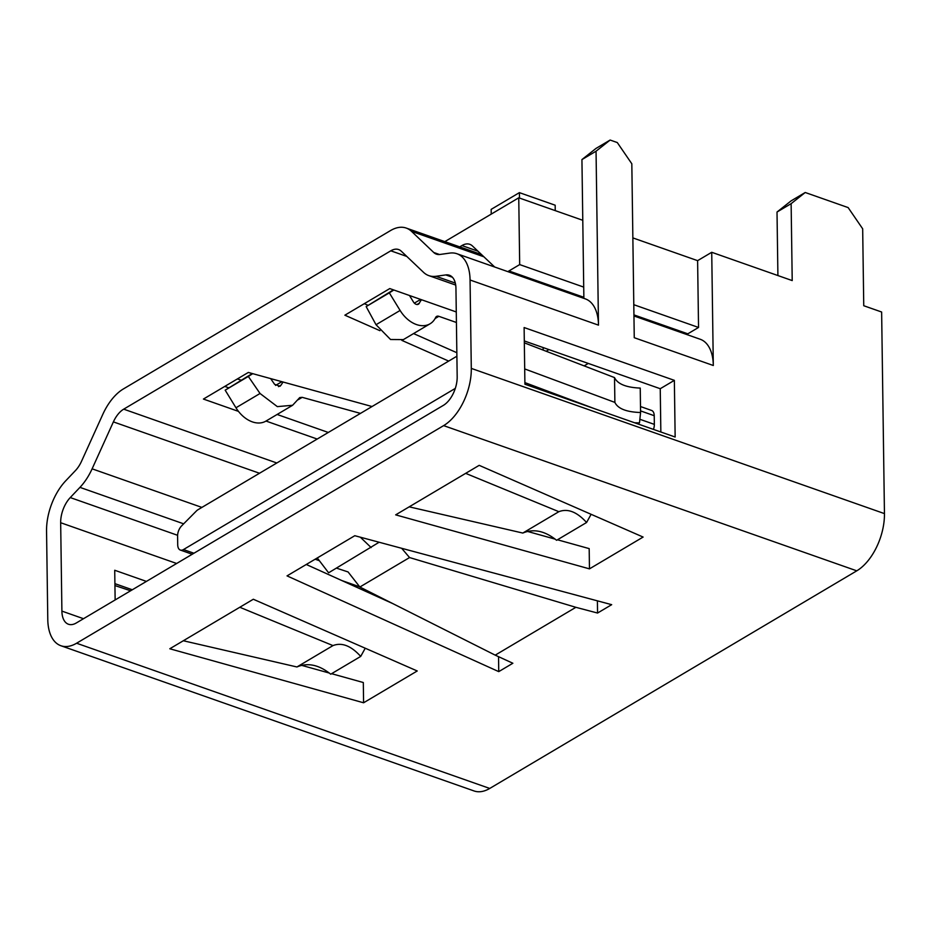 <?xml version="1.0" encoding="UTF-8"?>
<svg xmlns="http://www.w3.org/2000/svg" width="931" height="931" viewBox="0 0 931 931"><rect width="100%" height="100%" fill="white"/><g stroke="black" fill="none" stroke-linecap="round" stroke-linejoin="round"><path stroke-width="1.4" d="M471.295 368.397L470.062 279.998A45.572 25.288 -70.6 0 0 456.946 253.744A45.572 25.288 -70.6 0 0 449.789 253.092L439.979 254.466A22.786 12.638 109.4 0 1 436.406 254.14A22.786 12.638 109.4 0 1 433.741 252.487L411.514 231.354A45.572 25.288 -70.6 0 0 406.195 228.06A45.572 25.288 -70.6 0 0 390.52 230.574L123.416 388.925A45.572 25.288 -70.6 0 0 102.794 414.388L81.509 461.322A22.786 12.638 109.4 0 1 75.434 470.586L65.74 480.792A45.572 25.288 -70.6 0 0 46.55 531.089L47.784 619.487A45.572 25.288 -70.6 0 0 60.911 645.742A45.572 25.288 -70.6 0 0 76.586 643.228L443.633 425.618A45.572 25.288 -70.6 0 0 471.295 368.397L884.45 513.609L881.634 312.013L863.747 305.729L862.676 228.805L848.141 207.59L805.222 192.496L791.129 203.668L792.211 280.58L711.726 252.289L697.61 260.657L698.541 327.456L687.8 333.822A22.786 12.638 -70.6 0 1 686.589 334.462M60.666 522.722A22.786 12.638 109.4 0 1 70.267 497.573L79.95 487.367A45.572 25.288 -70.6 0 0 92.111 468.828L113.384 421.894A22.786 12.638 109.4 0 1 123.707 409.163L390.799 250.811A22.786 12.638 109.4 0 1 398.643 249.555A22.786 12.638 109.4 0 1 401.296 251.207L423.535 272.341A45.572 25.288 -70.6 0 0 428.854 275.634A45.572 25.288 -70.6 0 0 435.999 276.286L445.809 274.924A22.786 12.638 109.4 0 1 449.382 275.239A22.786 12.638 109.4 0 1 455.946 288.377L457.179 376.764A22.786 12.638 109.4 0 1 443.342 405.381L76.295 622.979A22.786 12.638 109.4 0 1 68.463 624.247A22.786 12.638 109.4 0 1 61.9 611.108L60.666 522.722L176.657 563.488M304.716 666.2L304.693 664.827M130.631 590.778L114.932 585.552L115.141 599.96M114.932 585.552L114.722 570.261L146.435 581.41M610.131 140.046L596.015 148.413L581.933 159.585L596.049 151.206L610.131 140.046L617.288 142.559L631.823 163.786L634.255 337.709L713.309 365.499A45.572 25.288 -70.6 0 0 700.182 339.245L633.953 315.958M713.309 365.499L711.726 252.289M589.463 568.864L643.112 537.059L479.186 465.337L465.663 473.355L558.856 511.689L522.803 533.056L409.198 506.836L395.675 514.855L589.463 568.864L589.183 548.615L557.448 539.771M584.144 365.883L588.287 363.427M365.243 648.22L360.704 656.413L330.726 674.195C319.019 664.792 307.754 662.383 296.931 666.968L183.326 640.749L169.803 648.767L363.59 702.777L363.311 682.528L331.576 673.683M363.59 702.777L417.228 670.972L253.313 599.25L183.326 640.749M653.469 429.4A9.112 5.062 -70.6 0 0 654.342 424.373L654.225 415.703A9.112 5.062 -70.6 0 0 651.595 410.455L640.493 406.544M380.709 597.516L380.127 597.865M237.289 378.987A22.786 10.462 -0.8 0 1 240.175 379.848L240.186 380.698M241.094 380.162L240.175 379.848M507.744 271.596A22.786 12.638 -70.6 0 0 508.943 270.968L519.684 264.59L583.714 287.097L582.783 220.298L518.753 197.803L444.82 241.629M697.61 260.657L632.859 237.905M519.475 198.047L519.393 192.636L555.167 205.204L555.237 210.627M491.231 214.118L491.161 209.37L519.393 192.636M459.728 246.878L461.927 245.563A22.786 12.638 109.4 0 1 469.771 244.306A22.786 12.638 109.4 0 1 472.413 245.947L494.687 267.011M519.684 264.59L518.753 197.803M633.79 304.693L698.541 327.456M581.933 159.585L582.783 220.298M583.714 287.097L583.877 298.362M596.049 151.206L598.482 325.14A45.572 25.288 -70.6 0 0 585.355 298.886L456.946 253.744M524.909 384.224L524.118 327.549L674.358 380.348L675.15 437.023L524.909 384.224M524.886 382.606L595.002 408.86M634.593 422.767L639.481 422.907L640.575 412.514C626.447 412.061 617.881 408.686 614.879 402.401L524.7 368.932M614.879 402.401L614.53 377.59C617.532 383.991 626.098 387.494 640.237 388.087L640.575 412.514M614.53 377.59L524.339 342.841M524.304 340.944L660.242 388.716L674.358 380.348M114.909 583.656L132.318 589.777M660.242 388.716L660.847 431.996M456.423 322.487L438.85 316.319A4.562 3.165 59.3 0 0 436.581 316.447A4.562 3.165 59.3 0 0 435.65 317.494A27.348 18.969 59.3 0 1 430.064 323.79L403.367 339.617M413.562 333.577L456.842 352.709M448.695 361.088L401.831 340.374M379.953 330.691L344.877 315.19L389.775 288.575L456.271 311.955M548.941 349.602L546.16 351.243M360.472 413.387L302.191 397.339L299.724 397.584L292.613 405.264L277.333 406.626L260.04 393.487L248.333 376.45L252.743 373.657M277.112 414.47L328.306 432.461M317.203 439.048L266.01 421.056M238.464 411.374L203.424 399.062L248.321 372.447L372.051 406.533M543.134 347.566L543.169 350.103M421.545 299.747A27.348 18.969 59.3 0 0 419.369 303.134L417.076 304.507M409.489 295.511L413.445 301.97A4.562 3.165 59.3 0 0 418.438 304.193A4.562 3.165 59.3 0 0 419.369 303.134M393.813 289.995L389.321 292.858L400.109 310.454A27.348 18.969 59.3 0 0 430.064 323.79M393.417 289.855L366.162 306.59L376.019 324.721L390.555 339.501L403.356 339.606M364.312 303.669L368.106 305.345M224.755 386.412L228.84 387.843M805.222 192.496L791.094 200.875L777.013 212.035L777.909 275.553M791.129 203.668L777.013 212.035M60.911 645.742L474.054 790.954A45.572 25.288 -70.6 0 0 489.741 788.441L856.776 570.831A45.572 25.288 -70.6 0 0 884.45 513.609M409.198 506.836L465.663 473.355M354.792 535.709L287.039 575.882L498.748 671.623L512.865 663.256L495.211 655.145L575.87 607.315L597.562 613.04L611.679 604.673L354.792 535.709M522.803 533.056C533.638 528.471 544.891 530.879 556.598 540.283L586.577 522.5C576.964 511.864 567.724 508.256 558.856 511.689M591.115 514.308L586.577 522.5M301.597 665.339L329.353 673.066M527.47 531.426L555.225 539.154M306.276 564.477L392.719 603.567M498.748 671.623L498.539 656.669M336.487 568.131L348.078 571.948L359.855 587.019L495.211 655.145L575.87 607.315L409.559 557.553L359.855 587.019M379.138 542.238L328.596 572.809L317.273 557.948M401.657 548.289L409.559 557.553M371.155 547.579L360.344 537.199M597.562 613.04L597.399 600.832M296.931 666.968L332.984 645.59L239.791 607.268M332.984 645.59C341.852 642.169 351.092 645.777 360.704 656.413M389.321 292.858L366.162 306.59M278.52 386.644L281.011 385.166L283.047 382.013M281.011 385.166L280.01 386.284L274.575 384.294L270.653 378.591M292.613 405.276L265.917 421.103A27.348 18.969 -120.7 0 1 235.962 407.766L225.174 390.17L248.333 376.45M225.174 390.17L252.278 373.529M456.888 356.224L197.954 509.746A9.112 5.062 -70.6 0 0 196.406 510.979L181.58 525.922A9.112 5.062 -70.6 0 0 177.588 536.14L177.716 544.81A9.112 5.062 -70.6 0 0 180.335 550.058A9.112 5.062 -70.6 0 0 183.477 549.558L455.306 388.39M359.773 586.856L341.852 580.56M319.38 560.718L315.132 559.217M376.869 595.584L368.839 592.756M61.9 611.108L83.511 618.708M461.927 245.563L477.975 251.207M508.943 270.968L583.853 297.292M633.93 314.887L687.8 333.822M470.062 279.998L598.482 325.14M445.809 274.924L452.373 277.229M435.999 276.286L455.306 283.071M390.799 250.811L406.8 256.432M123.707 409.163L276.821 462.986M438.85 316.319L435.114 318.53M298.129 399.748L302.191 397.339M113.384 421.894L259.505 473.251M92.111 468.828L201.887 507.407M79.95 487.367L183.663 523.827M70.267 497.573L177.612 535.302M411.514 231.354L483.876 256.793M433.741 252.487L439.513 254.512M76.586 643.228L489.741 788.441M856.776 570.831L443.633 425.618M400.109 310.454L376.019 324.721M235.962 407.766L260.04 393.487M654.225 415.703L640.551 410.897M654.342 424.373L639.865 419.287M193.951 553.235L183.477 549.558M428.854 275.634L455.701 285.072M406.195 228.06L481.467 254.512M420.614 299.421L414.365 303.134M275.541 385.422L281.86 381.687M180.335 550.058L192.251 554.248"/></g></svg>
